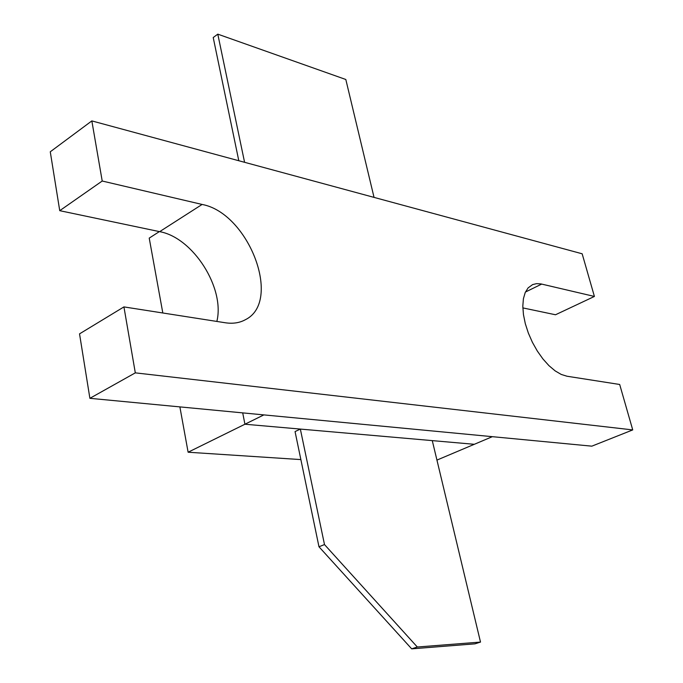 <?xml version="1.0" encoding="UTF-8"?>
<svg xmlns="http://www.w3.org/2000/svg" width="683" height="683" viewBox="0 0 683 683"><rect width="100%" height="100%" fill="white"/><g stroke="black" fill="none" stroke-linecap="round" stroke-linejoin="round"><path stroke-width="1.02" d="M300.87 459.591L188.115 452.223L179.877 406.889M162.819 312.993L149.218 238.111L159.37 231.597M522.845 307.905L555.51 314.761L594.406 296.448L582.164 253.794L91.838 120.908L50.269 151.788L59.737 210.68L102.211 181.021L202.108 204.448C248.766 213.087 282.608 301.562 245.359 319.721C239.605 322.888 232.929 323.904 225.339 322.769L123.93 306.906L79.535 333.859L89.891 398.317L135.311 372.858L632.731 429.914L591.837 446.161L263.86 414.897L492.341 436.676L436.941 460.094M324.493 544.564L417.322 647.014L480.508 642.08L432.279 440.62L300.349 429.078L295.056 431.588L318.978 546.776L324.493 544.564L300.349 429.078L244.932 424.228L188.115 452.223M89.891 398.317L263.86 414.897L244.932 424.228L242.704 412.882L244.932 424.228L300.349 429.078M480.508 642.08L474.975 643.838L411.687 648.85L318.978 546.776M474.309 444.3L432.279 440.62M374.045 197.396L345.82 79.493L217.792 34.15L244.582 162.306M238.802 160.744L213.216 37.531L217.792 34.15M411.687 648.85L417.322 647.014M59.737 210.68L159.651 231.657C193.221 237.641 225.194 288.243 216.844 321.445M632.731 429.914L619.686 384.478L567.044 376.239L561.264 374.455L555.151 370.886L548.953 365.653L542.934 358.959L537.342 351.071L532.407 342.32L528.343 333.056L525.312 323.691L523.451 314.598L522.811 306.155L523.409 298.71L525.21 292.537L528.121 287.876L532.62 284.598L536.556 283.65L540.919 283.915L594.406 296.448M123.93 306.906L135.311 372.858M91.838 120.908L102.211 181.021M525.432 292.042L541.687 284.085M159.651 231.657L202.108 204.448"/></g></svg>
